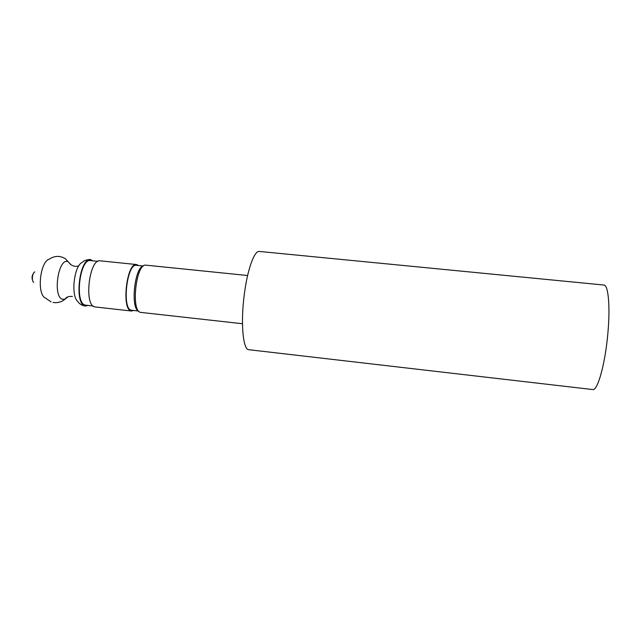 <?xml version="1.0" encoding="UTF-8"?>
<svg xmlns="http://www.w3.org/2000/svg" width="641" height="641" viewBox="0 0 641 641"><rect width="100%" height="100%" fill="white"/><g stroke="black" fill="none" stroke-linecap="round" stroke-linejoin="round"><path stroke-width="0.96" d="M592.733 389.552C597.532 391.114 605.136 364.272 607.812 333.945C610.392 306.791 608.349 284.788 603.878 285.029L259.309 251.448C254.333 250.343 247.234 270.085 244.173 295.445C240.519 323.713 243.107 349.978 248.836 349.714L592.733 389.552M247.618 275.51L145.555 265.118C135.908 264.204 130.9 311.23 140.515 312.367L242.474 323.737M143.576 265.911C134.658 266.576 130.171 308.642 138.744 311.173M143.28 265.991L136.533 265.302C126.982 262.922 121.638 309.05 131.341 310.212L138.48 311.037M133.745 310.508L131.237 310.957C121.205 309.787 126.726 262.089 136.597 264.549L138.544 265.51M136.597 264.549L100.22 260.831C89.251 258.267 83.715 305.621 94.852 306.919L131.637 311.037M97.897 261.344L90.613 260.599C79.724 258.107 74.356 303.802 85.405 305.116L93.129 306.005M88.226 305.461L85.301 305.909C73.643 304.499 79.66 256.224 90.998 259.853L92.985 260.847M82.473 305.469C80.069 304.138 78.547 302.84 77.898 301.566C70.686 296.318 73.907 266.079 82.064 262.473L84.868 260.454C88.722 259.429 90.774 259.228 90.998 259.853M67.938 296.823L65.118 299.091L62.826 299.299C52.362 297.801 58.115 257.065 68.098 261.704L71.327 265.005M51.088 301.895L45.295 297.985C36.569 293.987 40.071 261.167 49.437 259.092C54.549 255.687 59.805 255.519 65.206 258.595L70.887 264.685C73.587 266.464 76.247 266.816 78.875 265.767M33.749 282.385C31.361 281.191 32.274 272.569 34.862 271.912M86.078 306.013L83.779 305.869M53.043 302.44C57.658 303.169 61.688 302.047 65.118 299.091C65.735 298.273 66.488 296.174 72.409 296.414M33.34 273.539C31.922 275.726 31.681 278.034 32.595 280.47"/></g></svg>
